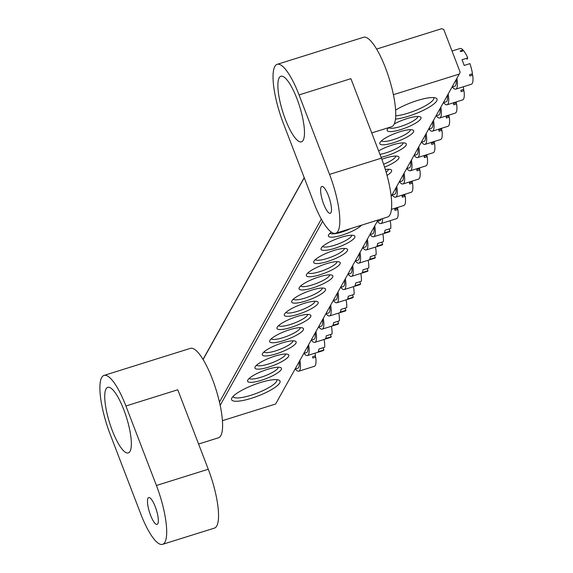 <?xml version="1.0" encoding="UTF-8"?>
<svg xmlns="http://www.w3.org/2000/svg" width="573" height="573" viewBox="0 0 573 573"><rect width="100%" height="100%" fill="white"/><g stroke="black" fill="none" stroke-linecap="round" stroke-linejoin="round"><path stroke-width="0.86" d="M123.811 409.767A34.366 8.86 -107.4 0 0 107.767 387.341A34.366 8.86 -107.4 0 0 112.265 430.509A34.366 8.86 -107.4 0 0 128.309 452.935A34.366 8.86 -107.4 0 0 123.811 409.767M155.269 506.74A14.06 3.624 -107.4 0 0 148.708 497.565A14.06 3.624 -107.4 0 0 150.549 515.227A14.06 3.624 -107.4 0 0 157.109 524.395A14.06 3.624 -107.4 0 0 155.269 506.74M104.028 375.415A46.864 12.083 -107.4 0 0 110.166 434.277L140.679 513.766A46.864 12.083 72.6 0 0 162.553 544.35A46.864 12.083 72.6 0 0 156.422 485.489L125.91 405.999A46.864 12.083 -107.4 0 0 104.028 375.415L190.458 348.348A46.864 12.083 72.6 0 1 212.332 378.932A46.864 12.083 72.6 0 1 218.471 437.793L198.587 444.018M125.91 405.999L177.759 389.762L208.271 469.244A46.864 12.083 -107.4 0 1 214.409 528.113L162.553 544.35M251.475 398.264A25.935 5.959 -21 0 1 231.8 398.156A25.935 5.959 -21 0 1 260.185 382.614A25.935 5.959 -21 0 1 278.85 380.1A25.935 5.959 -21 0 1 251.475 398.264M233.039 396.452A23.436 5.379 159 0 0 233.082 396.566A23.436 5.379 159 0 0 251.024 395.241A23.436 5.379 159 0 0 276.831 379.77A23.436 5.379 159 0 0 276.78 379.663M395.599 110.109A25.935 5.959 -21 0 1 417.158 100.569A25.935 5.959 -21 0 1 435.831 98.047A25.935 5.959 -21 0 1 408.449 116.219A25.935 5.959 -21 0 1 395.47 119.098M395.714 115.846A23.436 5.379 159 0 0 407.997 113.189A23.436 5.379 159 0 0 433.811 97.725A23.436 5.379 159 0 0 433.761 97.611M394.245 123.976A18.121 4.161 -21 0 1 407.138 118.575A18.121 4.161 -21 0 1 420.188 116.813A18.121 4.161 -21 0 1 401.057 129.505A18.121 4.161 -21 0 1 387.305 129.434A18.121 4.161 -21 0 1 388.866 127.571M388.802 127.629A15.621 3.588 159 0 0 400.599 126.483A15.621 3.588 159 0 0 417.867 116.469M393.708 142.706A18.121 4.161 -21 0 1 379.956 142.634A18.121 4.161 -21 0 1 399.796 131.769A18.121 4.161 -21 0 1 412.839 130.007A18.121 4.161 -21 0 1 393.708 142.706M381.453 140.829A15.621 3.588 159 0 0 393.257 139.676A15.621 3.588 159 0 0 410.519 129.67M378.624 150.892A18.121 4.161 -21 0 1 392.448 144.969A18.121 4.161 -21 0 1 405.498 143.207A18.121 4.161 -21 0 1 386.367 155.899A18.121 4.161 -21 0 1 381.081 157.31M379.949 154.359A15.621 3.588 159 0 0 385.908 152.876A15.621 3.588 159 0 0 403.177 142.863M381.833 159.273A18.121 4.161 -21 0 1 385.106 158.162A18.121 4.161 -21 0 1 398.149 156.408A18.121 4.161 -21 0 1 384.569 167.115M361.456 225.196A18.121 4.161 -21 0 1 342.289 235.088A18.121 4.161 -21 0 1 328.544 235.016A18.121 4.161 -21 0 1 331.359 232.137M330.041 233.211A15.621 3.588 159 0 0 341.837 232.058A15.621 3.588 159 0 0 350.662 228.577M334.947 248.281A18.121 4.161 -21 0 1 321.195 248.209A18.121 4.161 -21 0 1 341.035 237.351A18.121 4.161 -21 0 1 354.078 235.589A18.121 4.161 -21 0 1 334.947 248.281M322.692 246.404A15.621 3.588 159 0 0 334.496 245.258A15.621 3.588 159 0 0 351.758 235.245M261.496 380.257A18.121 4.161 -21 0 1 247.744 380.185A18.121 4.161 -21 0 1 267.584 369.32A18.121 4.161 -21 0 1 280.627 367.565A18.121 4.161 -21 0 1 261.496 380.257M249.241 378.381A15.621 3.588 159 0 0 261.044 377.235A15.621 3.588 159 0 0 278.306 367.221M268.837 367.064A18.121 4.161 -21 0 1 255.092 366.985A18.121 4.161 -21 0 1 274.925 356.127A18.121 4.161 -21 0 1 287.968 354.365A18.121 4.161 -21 0 1 268.837 367.064M256.589 365.18A15.621 3.588 159 0 0 268.386 364.034A15.621 3.588 159 0 0 285.655 354.028M276.186 353.863A18.121 4.161 -21 0 1 262.434 353.792A18.121 4.161 -21 0 1 282.274 342.926A18.121 4.161 -21 0 1 295.317 341.171A18.121 4.161 -21 0 1 276.186 353.863M263.931 351.987A15.621 3.588 159 0 0 275.735 350.841A15.621 3.588 159 0 0 292.996 340.828M283.528 340.663A18.121 4.161 -21 0 1 269.783 340.591A18.121 4.161 -21 0 1 289.616 329.733A18.121 4.161 -21 0 1 302.659 327.971A18.121 4.161 -21 0 1 283.528 340.663M271.28 338.786A15.621 3.588 159 0 0 283.076 337.64A15.621 3.588 159 0 0 300.345 327.627M290.876 327.47A18.121 4.161 -21 0 1 277.124 327.398A18.121 4.161 -21 0 1 296.964 316.532A18.121 4.161 -21 0 1 310.007 314.77A18.121 4.161 -21 0 1 290.876 327.47M278.621 325.593A15.621 3.588 159 0 0 290.425 324.447A15.621 3.588 159 0 0 307.687 314.434M298.218 314.269A18.121 4.161 -21 0 1 284.473 314.197A18.121 4.161 -21 0 1 304.306 303.339A18.121 4.161 -21 0 1 317.349 301.577A18.121 4.161 -21 0 1 298.218 314.269M285.97 312.392A15.621 3.588 159 0 0 297.767 311.246A15.621 3.588 159 0 0 315.035 301.233M305.567 301.076A18.121 4.161 -21 0 1 291.815 300.997A18.121 4.161 -21 0 1 311.655 290.139A18.121 4.161 -21 0 1 324.698 288.377A18.121 4.161 -21 0 1 305.567 301.076M293.312 299.192A15.621 3.588 159 0 0 305.115 298.046A15.621 3.588 159 0 0 322.377 288.04M312.908 287.875A18.121 4.161 -21 0 1 299.163 287.804A18.121 4.161 -21 0 1 318.996 276.938A18.121 4.161 -21 0 1 332.039 275.183A18.121 4.161 -21 0 1 312.908 287.875M300.66 285.999A15.621 3.588 159 0 0 312.457 284.853A15.621 3.588 159 0 0 329.726 274.839M320.257 274.682A18.121 4.161 -21 0 1 306.505 274.603A18.121 4.161 -21 0 1 326.345 263.745A18.121 4.161 -21 0 1 339.388 261.983A18.121 4.161 -21 0 1 320.257 274.682M308.002 272.798A15.621 3.588 159 0 0 319.806 271.652A15.621 3.588 159 0 0 337.067 261.646M327.598 261.481A18.121 4.161 -21 0 1 313.854 261.41A18.121 4.161 -21 0 1 333.687 250.544A18.121 4.161 -21 0 1 346.729 248.789A18.121 4.161 -21 0 1 327.598 261.481M315.351 259.605A15.621 3.588 159 0 0 327.147 258.459A15.621 3.588 159 0 0 344.416 248.446M393.393 94.703L459.26 74.075L460.155 72.198L443.81 29.617L441.826 28.65L376.611 49.07M383.624 164.258A15.621 3.588 159 0 0 395.828 156.064M386.13 172.208A15.621 3.588 159 0 0 388.487 169.264M203.028 359.407L304.199 177.63M385.335 169.529A18.121 4.161 -21 0 1 390.8 169.601A18.121 4.161 -21 0 1 387.04 175.438M322.592 221.328L220.168 405.362M222.431 420.668L275.634 404.008L378.037 220.003M391.187 196.389L459.26 74.075M304.263 177.78L203.107 359.536M219.452 402.117L321.317 219.094M296.943 98.685A34.366 8.86 -107.4 0 0 280.906 76.259A34.366 8.86 -107.4 0 0 285.404 119.428A34.366 8.86 -107.4 0 0 301.448 141.853A34.366 8.86 -107.4 0 0 296.943 98.685M328.408 195.658A14.06 3.624 -107.4 0 0 321.847 186.483A14.06 3.624 -107.4 0 0 323.688 204.138A14.06 3.624 -107.4 0 0 330.249 213.314A14.06 3.624 -107.4 0 0 328.408 195.658M277.167 64.334A46.864 12.083 -107.4 0 0 283.306 123.195L313.818 202.684A46.864 12.083 72.6 0 0 335.692 233.268A46.864 12.083 72.6 0 0 329.554 174.407L299.042 94.917A46.864 12.083 -107.4 0 0 277.167 64.334L363.59 37.266A46.864 12.083 72.6 0 1 385.471 67.85A46.864 12.083 72.6 0 1 391.603 126.712L371.727 132.936M299.042 94.917L350.898 78.673L381.41 158.162A46.864 12.083 -107.4 0 1 387.549 217.031L335.692 233.268M381.138 219.036A15.621 4.025 72.6 0 1 380.816 219.867A15.621 4.025 72.6 0 1 380.035 220.576L377.235 221.457M382.621 218.571A18.744 4.835 72.6 0 1 381.905 222.704A18.744 4.835 72.6 0 1 380.966 223.563A18.744 4.835 72.6 0 1 377.485 221.379M397.547 207.469A18.744 4.835 72.6 0 1 397.662 208.171L394.783 209.073A18.744 4.835 72.6 0 1 394.983 210.406L397.863 209.503A18.744 4.835 72.6 0 1 397.461 217.833A18.744 4.835 72.6 0 1 396.523 218.685L380.966 223.563M397.863 209.503L396.924 208.4M390.199 220.669A18.744 4.835 72.6 0 1 390.765 228.455L385.006 230.26A18.744 4.835 72.6 0 1 384.282 232.953L390.048 231.148A18.744 4.835 72.6 0 1 389.182 231.886L373.625 236.756A18.744 4.835 72.6 0 1 370.137 234.572M389.11 228.971L390.048 231.148M374.721 225.97A18.744 4.835 72.6 0 1 373.625 236.756M373.947 227.359A15.621 4.025 72.6 0 1 372.686 233.777L369.886 234.651M299.135 361.785A15.621 4.025 72.6 0 1 298.655 367.486A15.621 4.025 72.6 0 1 297.874 368.203L295.074 369.076M299.901 360.396A18.744 4.835 72.6 0 1 299.743 370.33A18.744 4.835 72.6 0 1 298.805 371.182A18.744 4.835 72.6 0 1 295.324 368.998M315.007 353.19A18.744 4.835 72.6 0 1 315.501 355.79L312.622 356.693A18.744 4.835 72.6 0 1 312.822 358.032L315.702 357.129A18.744 4.835 72.6 0 1 315.3 365.452A18.744 4.835 72.6 0 1 314.362 366.312L298.805 371.182M315.702 357.129L314.763 356.026M456.108 79.733A15.621 4.025 72.6 0 1 455.628 85.441A15.621 4.025 72.6 0 1 454.847 86.151L452.047 87.032M456.882 78.351A18.744 4.835 72.6 0 1 456.717 88.278A18.744 4.835 72.6 0 1 455.786 89.137A18.744 4.835 72.6 0 1 452.298 86.953M452.025 51.026L460.133 48.483A18.744 4.835 72.6 0 1 463.056 50.009L460.176 50.911A18.744 4.835 72.6 0 1 460.749 51.577L463.629 50.682A18.744 4.835 72.6 0 1 467.754 57.959L461.988 59.764A18.744 4.835 -107.4 0 1 464.166 65.437L469.932 63.632A18.744 4.835 72.6 0 1 472.481 73.745L469.602 74.648A18.744 4.835 72.6 0 1 469.803 75.98L472.682 75.077A18.744 4.835 72.6 0 1 472.274 83.407A18.744 4.835 72.6 0 1 471.343 84.26L455.786 89.137M463.177 50.818L463.056 50.009M467.754 57.959L466.988 59.327M472.682 75.077L471.737 73.974M404.889 194.276A18.744 4.835 72.6 0 1 405.011 194.97L402.131 195.873A18.744 4.835 72.6 0 1 402.332 197.212L405.211 196.31A18.744 4.835 72.6 0 1 404.803 204.633A18.744 4.835 72.6 0 1 403.872 205.492L391.416 209.389M405.211 196.31L404.266 195.2M382.857 233.863A18.744 4.835 72.6 0 1 383.423 241.648L377.657 243.453A18.744 4.835 72.6 0 1 376.941 246.146L382.7 244.342A18.744 4.835 72.6 0 1 381.833 245.086L366.276 249.957A18.744 4.835 72.6 0 1 362.795 247.772M381.761 242.171L382.7 244.342M367.372 239.17A18.744 4.835 72.6 0 1 366.276 249.957M366.605 240.553A15.621 4.025 72.6 0 1 365.345 246.97L362.544 247.851M395.986 187.765A15.621 4.025 72.6 0 1 395.506 193.473A15.621 4.025 72.6 0 1 394.725 194.183L391.925 195.064M396.752 186.383A18.744 4.835 72.6 0 1 396.595 196.31A18.744 4.835 72.6 0 1 395.656 197.162A18.744 4.835 72.6 0 1 392.176 194.985M412.238 181.075A18.744 4.835 72.6 0 1 412.352 181.77L409.473 182.672A18.744 4.835 72.6 0 1 409.674 184.012L412.553 183.109A18.744 4.835 72.6 0 1 412.152 191.439A18.744 4.835 72.6 0 1 411.213 192.292L395.656 197.162M412.553 183.109L411.615 182.006M375.508 247.063A18.744 4.835 72.6 0 1 376.074 254.849L370.316 256.654A18.744 4.835 72.6 0 1 369.592 259.347L375.358 257.542A18.744 4.835 72.6 0 1 374.484 258.28L358.934 263.15A18.744 4.835 72.6 0 1 355.446 260.966M374.42 255.365L375.358 257.542M360.03 252.371A18.744 4.835 72.6 0 1 358.934 263.15M359.257 253.753A15.621 4.025 72.6 0 1 357.996 260.171L355.196 261.044M403.328 174.564A15.621 4.025 72.6 0 1 402.848 180.273A15.621 4.025 72.6 0 1 402.067 180.989L399.266 181.863M404.101 173.182A18.744 4.835 72.6 0 1 403.936 183.109A18.744 4.835 72.6 0 1 403.005 183.969A18.744 4.835 72.6 0 1 399.517 181.784M419.579 167.882A18.744 4.835 72.6 0 1 419.701 168.577L416.822 169.479A18.744 4.835 72.6 0 1 417.022 170.811L419.902 169.916A18.744 4.835 72.6 0 1 419.493 178.239A18.744 4.835 72.6 0 1 418.562 179.098L403.005 183.969M419.902 169.916L418.956 168.806M368.167 260.264A18.744 4.835 72.6 0 1 368.733 268.042L362.967 269.847A18.744 4.835 72.6 0 1 362.251 272.54L368.009 270.735A18.744 4.835 72.6 0 1 367.143 271.48L351.586 276.351A18.744 4.835 72.6 0 1 348.105 274.166M367.071 268.565L368.009 270.735M352.682 265.564A18.744 4.835 72.6 0 1 351.586 276.351M351.915 266.946A15.621 4.025 72.6 0 1 350.655 273.371L347.854 274.245M410.676 161.371A15.621 4.025 72.6 0 1 410.196 167.072A15.621 4.025 72.6 0 1 409.416 167.789L406.615 168.663M411.443 159.989A18.744 4.835 72.6 0 1 411.285 169.916A18.744 4.835 72.6 0 1 410.347 170.768A18.744 4.835 72.6 0 1 406.866 168.584M426.928 154.681A18.744 4.835 72.6 0 1 427.043 155.376L424.163 156.279A18.744 4.835 72.6 0 1 424.364 157.618L427.243 156.716A18.744 4.835 72.6 0 1 426.842 165.045A18.744 4.835 72.6 0 1 425.904 165.898L410.347 170.768M427.243 156.716L426.305 155.612M360.818 273.457A18.744 4.835 72.6 0 1 361.384 281.243L355.625 283.048A18.744 4.835 72.6 0 1 354.902 285.741L360.668 283.936A18.744 4.835 72.6 0 1 359.794 284.674L344.244 289.544A18.744 4.835 72.6 0 1 340.756 287.367M359.722 281.766L360.668 283.936M345.34 278.764A18.744 4.835 72.6 0 1 344.244 289.544M344.566 280.147A15.621 4.025 72.6 0 1 343.306 286.564L340.505 287.445M418.018 148.171A15.621 4.025 72.6 0 1 417.538 153.879A15.621 4.025 72.6 0 1 416.757 154.588L413.957 155.469M418.791 146.788A18.744 4.835 72.6 0 1 418.627 156.716A18.744 4.835 72.6 0 1 417.696 157.575A18.744 4.835 72.6 0 1 414.207 155.39M434.27 141.481A18.744 4.835 72.6 0 1 434.391 142.183L431.512 143.085A18.744 4.835 72.6 0 1 431.713 144.417L434.592 143.515A18.744 4.835 72.6 0 1 434.184 151.845A18.744 4.835 72.6 0 1 433.252 152.697L417.696 157.575M434.592 143.515L433.646 142.412M353.477 286.658A18.744 4.835 72.6 0 1 354.042 294.443L348.277 296.248A18.744 4.835 72.6 0 1 347.56 298.934L353.319 297.136A18.744 4.835 72.6 0 1 352.452 297.874L336.895 302.745A18.744 4.835 72.6 0 1 333.414 300.56M352.381 294.959L353.319 297.136M337.991 291.958A18.744 4.835 72.6 0 1 336.895 302.745M337.225 293.347A15.621 4.025 72.6 0 1 335.964 299.765L333.164 300.639M425.367 134.977A15.621 4.025 72.6 0 1 424.887 140.679A15.621 4.025 72.6 0 1 424.106 141.395L421.305 142.269M426.133 133.588A18.744 4.835 72.6 0 1 425.975 143.522A18.744 4.835 72.6 0 1 425.037 144.375A18.744 4.835 72.6 0 1 421.556 142.19M441.618 128.288A18.744 4.835 72.6 0 1 441.733 128.982L438.854 129.885A18.744 4.835 72.6 0 1 439.054 131.224L441.933 130.322A18.744 4.835 72.6 0 1 441.532 138.645A18.744 4.835 72.6 0 1 440.594 139.504L425.037 144.375M441.933 130.322L440.995 129.219M346.128 299.851A18.744 4.835 72.6 0 1 346.694 307.637L340.935 309.441A18.744 4.835 72.6 0 1 340.212 312.135L345.977 310.33A18.744 4.835 72.6 0 1 345.104 311.067L329.554 315.945A18.744 4.835 72.6 0 1 326.066 313.76M345.032 308.159L345.977 310.33M330.65 305.158A18.744 4.835 72.6 0 1 329.554 315.945M329.876 306.541A15.621 4.025 72.6 0 1 328.616 312.958L325.815 313.839M432.708 121.777A15.621 4.025 72.6 0 1 432.228 127.485A15.621 4.025 72.6 0 1 431.448 128.194L428.647 129.075M433.482 120.394A18.744 4.835 72.6 0 1 433.317 130.322A18.744 4.835 72.6 0 1 432.386 131.181A18.744 4.835 72.6 0 1 428.898 128.997M448.96 115.087A18.744 4.835 72.6 0 1 449.082 115.789L446.202 116.691A18.744 4.835 72.6 0 1 446.403 118.024L449.282 117.121A18.744 4.835 72.6 0 1 448.874 125.451A18.744 4.835 72.6 0 1 447.943 126.304L432.386 131.181M449.282 117.121L448.337 116.018M338.786 313.051A18.744 4.835 72.6 0 1 339.352 320.837L333.586 322.642A18.744 4.835 72.6 0 1 332.87 325.335L338.629 323.53A18.744 4.835 72.6 0 1 337.762 324.268L322.205 329.138A18.744 4.835 72.6 0 1 318.724 326.954M337.69 321.353L338.629 323.53M323.301 318.359A18.744 4.835 72.6 0 1 322.205 329.138M322.535 319.741A15.621 4.025 72.6 0 1 321.274 326.159L318.473 327.033M440.057 108.584A15.621 4.025 72.6 0 1 439.577 114.285A15.621 4.025 72.6 0 1 438.796 115.001L435.996 115.875M440.823 107.194A18.744 4.835 72.6 0 1 440.666 117.121A18.744 4.835 72.6 0 1 439.727 117.981A18.744 4.835 72.6 0 1 436.246 115.796M456.309 101.894A18.744 4.835 72.6 0 1 456.423 102.588L453.544 103.491A18.744 4.835 72.6 0 1 453.744 104.83L456.624 103.928A18.744 4.835 72.6 0 1 456.223 112.251A18.744 4.835 72.6 0 1 455.284 113.11L439.727 117.981M456.624 103.928L455.685 102.818M331.438 326.245A18.744 4.835 72.6 0 1 332.003 334.03L326.245 335.835A18.744 4.835 72.6 0 1 325.521 338.528L331.287 336.723A18.744 4.835 72.6 0 1 330.413 337.468L314.864 342.339A18.744 4.835 72.6 0 1 311.375 340.154M330.342 334.553L331.287 336.723M315.959 331.552A18.744 4.835 72.6 0 1 314.864 342.339M315.186 332.934A15.621 4.025 72.6 0 1 313.925 339.352L311.125 340.233M447.398 95.383A15.621 4.025 72.6 0 1 446.919 101.084A15.621 4.025 72.6 0 1 446.138 101.801L443.337 102.682M448.172 94.001A18.744 4.835 72.6 0 1 448.007 103.928A18.744 4.835 72.6 0 1 447.076 104.78A18.744 4.835 72.6 0 1 443.588 102.603M463.278 86.788A18.744 4.835 72.6 0 1 463.772 89.388L460.893 90.29A18.744 4.835 72.6 0 1 461.093 91.63L463.972 90.727A18.744 4.835 72.6 0 1 463.564 99.057A18.744 4.835 72.6 0 1 462.633 99.91L447.076 104.78M463.972 90.727L463.027 89.624M324.096 339.445A18.744 4.835 72.6 0 1 324.662 347.231L318.896 349.036A18.744 4.835 72.6 0 1 318.18 351.729L323.938 349.924A18.744 4.835 72.6 0 1 323.072 350.662L307.515 355.532A18.744 4.835 72.6 0 1 304.034 353.355M323 347.747L323.938 349.924M308.611 344.753A18.744 4.835 72.6 0 1 307.515 355.532M307.844 346.135A15.621 4.025 72.6 0 1 306.584 352.553L303.783 353.426M156.422 485.489L208.271 469.244M329.554 174.407L381.41 158.162"/></g></svg>
